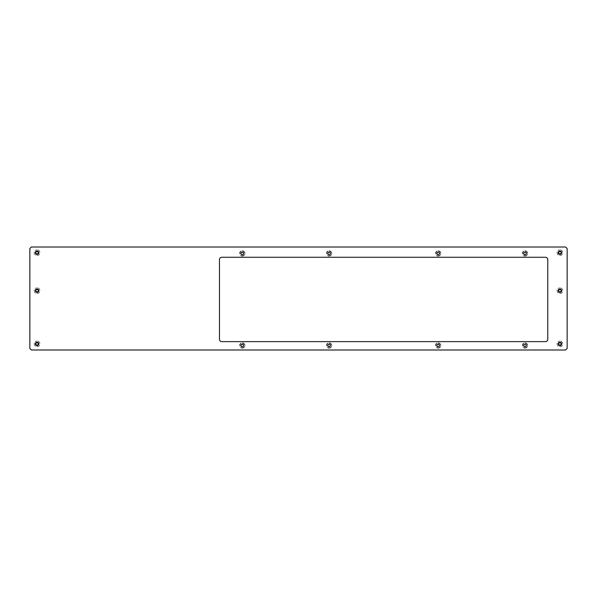 <?xml version="1.0" encoding="UTF-8"?>
<svg xmlns="http://www.w3.org/2000/svg" width="597" height="597" viewBox="0 0 597 597"><rect width="100%" height="100%" fill="white"/><g stroke="black" fill="none" stroke-linecap="round" stroke-linejoin="round"><path stroke-width="0.45" stroke-dasharray="2.98 2.24" d="M37.066 251.001A1.709 1.709 0 0 1 38.783 252.71A1.709 1.709 0 0 1 37.066 254.419A1.709 1.709 0 0 1 35.357 252.71A1.709 1.709 0 0 1 37.066 251.001M559.934 251.001A1.709 1.709 0 0 1 561.643 252.71A1.709 1.709 0 0 1 559.934 254.419A1.709 1.709 0 0 1 558.217 252.71A1.709 1.709 0 0 1 559.934 251.001M37.066 342.2A1.709 1.709 0 0 1 38.783 343.909A1.709 1.709 0 0 1 37.066 345.618A1.709 1.709 0 0 1 35.357 343.909A1.709 1.709 0 0 1 37.066 342.2M559.934 342.2A1.709 1.709 0 0 1 561.643 343.909A1.709 1.709 0 0 1 559.934 345.618A1.709 1.709 0 0 1 558.217 343.909A1.709 1.709 0 0 1 559.934 342.2M37.066 289A1.709 1.709 0 0 1 38.783 290.709A1.709 1.709 0 0 1 37.066 292.418A1.709 1.709 0 0 1 35.357 290.709A1.709 1.709 0 0 1 37.066 289M559.934 289A1.709 1.709 0 0 1 561.643 290.709A1.709 1.709 0 0 1 559.934 292.418A1.709 1.709 0 0 1 558.217 290.709A1.709 1.709 0 0 1 559.934 289M242.263 344.238A1.254 1.254 0 0 1 243.516 345.491A1.254 1.254 0 0 1 242.263 346.745A1.254 1.254 0 0 1 241.009 345.491A1.254 1.254 0 0 1 242.263 344.238M242.263 252.158A1.254 1.254 0 0 1 243.516 253.412A1.254 1.254 0 0 1 242.263 254.665A1.254 1.254 0 0 1 241.009 253.412A1.254 1.254 0 0 1 242.263 252.158M329.089 252.158A1.254 1.254 0 0 1 330.342 253.412A1.254 1.254 0 0 1 329.089 254.665A1.254 1.254 0 0 1 327.835 253.412A1.254 1.254 0 0 1 329.089 252.158M329.089 344.238A1.254 1.254 0 0 1 330.342 345.491A1.254 1.254 0 0 1 329.089 346.745A1.254 1.254 0 0 1 327.835 345.491A1.254 1.254 0 0 1 329.089 344.238M438.146 252.158A1.254 1.254 0 0 1 439.399 253.412A1.254 1.254 0 0 1 438.146 254.665A1.254 1.254 0 0 1 436.892 253.412A1.254 1.254 0 0 1 438.146 252.158M438.146 344.238A1.254 1.254 0 0 1 439.399 345.491A1.254 1.254 0 0 1 438.146 346.745A1.254 1.254 0 0 1 436.892 345.491A1.254 1.254 0 0 1 438.146 344.238M524.972 344.238A1.254 1.254 0 0 1 526.226 345.491A1.254 1.254 0 0 1 524.972 346.745A1.254 1.254 0 0 1 523.718 345.491A1.254 1.254 0 0 1 524.972 344.238M524.972 252.158A1.254 1.254 0 0 1 526.226 253.412A1.254 1.254 0 0 1 524.972 254.665A1.254 1.254 0 0 1 523.718 253.412A1.254 1.254 0 0 1 524.972 252.158M31.372 247.009L565.628 247.009L567.15 248.531L567.15 348.469L565.628 349.991L31.372 349.991L29.85 348.469L29.85 248.531L31.372 247.009M547.77 339.35A2.284 2.284 0 0 1 545.494 341.626L221.741 341.626A2.284 2.284 0 0 1 219.465 339.35L219.465 259.553A2.284 2.284 0 0 1 221.741 257.27L545.494 257.27A2.284 2.284 0 0 1 547.77 259.553L547.77 339.35M36.417 344.827A0.433 0.433 0 0 0 36.26 344.872L35.902 344.365A0.433 0.433 0 0 0 35.835 343.693L36.089 343.126A0.433 0.433 0 0 0 36.641 342.73L37.26 342.671A0.433 0.433 0 0 0 37.872 342.947L38.238 343.454A0.433 0.433 0 0 0 38.305 344.126L38.051 344.693A0.433 0.433 0 0 0 37.499 345.088L36.88 345.148A0.433 0.433 0 0 0 36.26 344.872L35.902 344.365A0.433 0.433 0 0 0 35.835 343.693L36.089 343.126A0.433 0.433 0 0 0 36.641 342.73L37.26 342.671A0.433 0.433 0 0 0 37.872 342.947L38.238 343.454A0.433 0.433 0 0 0 38.305 344.126L38.051 344.693A0.433 0.433 0 0 0 37.499 345.088L36.88 345.148A0.433 0.433 0 0 0 36.417 344.827M37.215 345.409A1.507 1.507 0 0 0 38.566 343.76A1.507 1.507 0 0 0 36.924 342.409A1.507 1.507 0 0 0 35.574 344.059A1.507 1.507 0 0 0 37.215 345.409M37.357 346.782A2.888 2.888 0 0 0 39.947 343.626A2.888 2.888 0 0 0 36.783 341.036A2.888 2.888 0 0 1 39.947 343.626A2.888 2.888 0 0 1 37.357 346.782A2.888 2.888 0 0 1 34.193 344.193A2.888 2.888 0 0 1 36.783 341.036A2.888 2.888 0 0 0 34.193 344.193A2.888 2.888 0 0 0 37.357 346.782M36.917 342.394A1.522 1.522 0 0 1 38.581 343.76A1.522 1.522 0 0 1 37.215 345.424A1.522 1.522 0 0 1 35.559 344.059A1.522 1.522 0 0 1 36.917 342.394M559.277 344.827A0.433 0.433 0 0 0 559.128 344.872L558.762 344.365A0.433 0.433 0 0 0 558.695 343.693L558.949 343.126A0.433 0.433 0 0 0 559.501 342.73L560.12 342.671A0.433 0.433 0 0 0 560.74 342.947L561.098 343.454A0.433 0.433 0 0 0 561.165 344.126L560.911 344.693A0.433 0.433 0 0 0 560.359 345.088L559.74 345.148A0.433 0.433 0 0 0 559.128 344.872L558.762 344.365A0.433 0.433 0 0 0 558.695 343.693L558.949 343.126A0.433 0.433 0 0 0 559.501 342.73L560.12 342.671A0.433 0.433 0 0 0 560.74 342.947L561.098 343.454A0.433 0.433 0 0 0 561.165 344.126L560.911 344.693A0.433 0.433 0 0 0 560.359 345.088L559.74 345.148A0.433 0.433 0 0 0 559.277 344.827M560.076 345.409A1.507 1.507 0 0 0 561.426 343.76A1.507 1.507 0 0 0 559.785 342.409A1.507 1.507 0 0 0 558.434 344.059A1.507 1.507 0 0 0 560.076 345.409M560.217 346.782A2.888 2.888 0 0 0 562.807 343.626A2.888 2.888 0 0 0 559.643 341.036A2.888 2.888 0 0 1 562.807 343.626A2.888 2.888 0 0 1 560.217 346.782A2.888 2.888 0 0 1 557.053 344.193A2.888 2.888 0 0 1 559.643 341.036A2.888 2.888 0 0 0 557.053 344.193A2.888 2.888 0 0 0 560.217 346.782M559.785 342.394A1.522 1.522 0 0 1 561.441 343.76A1.522 1.522 0 0 1 560.083 345.424A1.522 1.522 0 0 1 558.419 344.059A1.522 1.522 0 0 1 559.785 342.394M36.417 253.628A0.433 0.433 0 0 0 36.26 253.673L35.902 253.165A0.433 0.433 0 0 0 35.835 252.494L36.089 251.927A0.433 0.433 0 0 0 36.641 251.531L37.26 251.471A0.433 0.433 0 0 0 37.872 251.747L38.238 252.255A0.433 0.433 0 0 0 38.305 252.927L38.051 253.501A0.433 0.433 0 0 0 37.499 253.889L36.88 253.949A0.433 0.433 0 0 0 36.26 253.673L35.902 253.165A0.433 0.433 0 0 0 35.835 252.494L36.089 251.927A0.433 0.433 0 0 0 36.641 251.531L37.26 251.471A0.433 0.433 0 0 0 37.872 251.747L38.238 252.255A0.433 0.433 0 0 0 38.305 252.927L38.051 253.501A0.433 0.433 0 0 0 37.499 253.889L36.88 253.949A0.433 0.433 0 0 0 36.417 253.628M37.215 254.21A1.507 1.507 0 0 0 38.566 252.561A1.507 1.507 0 0 0 36.924 251.218A1.507 1.507 0 0 0 35.574 252.859A1.507 1.507 0 0 0 37.215 254.21A1.522 1.522 0 0 1 35.559 252.859A1.522 1.522 0 0 1 36.917 251.203A1.522 1.522 0 0 1 38.581 252.561A1.522 1.522 0 0 1 37.215 254.225M37.357 255.583A2.888 2.888 0 0 0 39.947 252.427A2.888 2.888 0 0 0 36.783 249.837A2.888 2.888 0 0 1 39.947 252.427A2.888 2.888 0 0 1 37.357 255.583A2.888 2.888 0 0 1 34.193 252.994A2.888 2.888 0 0 1 36.783 249.837A2.888 2.888 0 0 0 34.193 252.994A2.888 2.888 0 0 0 37.357 255.583M559.277 253.628A0.433 0.433 0 0 0 559.128 253.673L558.762 253.165A0.433 0.433 0 0 0 558.695 252.494L558.949 251.927A0.433 0.433 0 0 0 559.501 251.531L560.12 251.471A0.433 0.433 0 0 0 560.74 251.747L561.098 252.255A0.433 0.433 0 0 0 561.165 252.927L560.911 253.501A0.433 0.433 0 0 0 560.359 253.889L559.74 253.949A0.433 0.433 0 0 0 559.128 253.673L558.762 253.165A0.433 0.433 0 0 0 558.695 252.494L558.949 251.927A0.433 0.433 0 0 0 559.501 251.531L560.12 251.471A0.433 0.433 0 0 0 560.74 251.747L561.098 252.255A0.433 0.433 0 0 0 561.165 252.927L560.911 253.501A0.433 0.433 0 0 0 560.359 253.889L559.74 253.949A0.433 0.433 0 0 0 559.277 253.628M560.076 254.21A1.507 1.507 0 0 0 561.426 252.561A1.507 1.507 0 0 0 559.785 251.218A1.507 1.507 0 0 0 558.434 252.859A1.507 1.507 0 0 0 560.076 254.21M560.217 255.583A2.888 2.888 0 0 0 562.807 252.427A2.888 2.888 0 0 0 559.643 249.837A2.888 2.888 0 0 1 562.807 252.427A2.888 2.888 0 0 1 560.217 255.583A2.888 2.888 0 0 1 557.053 252.994A2.888 2.888 0 0 1 559.643 249.837A2.888 2.888 0 0 0 557.053 252.994A2.888 2.888 0 0 0 560.217 255.583M559.785 251.203A1.522 1.522 0 0 1 561.441 252.561A1.522 1.522 0 0 1 560.083 254.225A1.522 1.522 0 0 1 558.419 252.859A1.522 1.522 0 0 1 559.785 251.203M559.277 291.627A0.433 0.433 0 0 0 559.128 291.672L558.762 291.164A0.433 0.433 0 0 0 558.695 290.493L558.949 289.926A0.433 0.433 0 0 0 559.501 289.53L560.12 289.47A0.433 0.433 0 0 0 560.74 289.746L561.098 290.254A0.433 0.433 0 0 0 561.165 290.926L560.911 291.493A0.433 0.433 0 0 0 560.359 291.888L559.74 291.948A0.433 0.433 0 0 0 559.128 291.672L558.762 291.164A0.433 0.433 0 0 0 558.695 290.493L558.949 289.926A0.433 0.433 0 0 0 559.501 289.53L560.12 289.47A0.433 0.433 0 0 0 560.74 289.746L561.098 290.254A0.433 0.433 0 0 0 561.165 290.926L560.911 291.493A0.433 0.433 0 0 0 560.359 291.888L559.74 291.948A0.433 0.433 0 0 0 559.277 291.627M560.076 292.209A1.507 1.507 0 0 0 561.426 290.56A1.507 1.507 0 0 0 559.785 289.209A1.522 1.522 0 0 1 561.441 290.56A1.522 1.522 0 0 1 560.083 292.224A1.522 1.522 0 0 1 558.419 290.858A1.522 1.522 0 0 1 559.785 289.194A1.507 1.507 0 0 0 558.434 290.858A1.507 1.507 0 0 0 560.076 292.209M560.217 293.582A2.888 2.888 0 0 0 562.807 290.426A2.888 2.888 0 0 0 559.643 287.836A2.888 2.888 0 0 1 562.807 290.426A2.888 2.888 0 0 1 560.217 293.582A2.888 2.888 0 0 1 557.053 290.993A2.888 2.888 0 0 1 559.643 287.836A2.888 2.888 0 0 0 557.053 290.993A2.888 2.888 0 0 0 560.217 293.582M36.417 291.627A0.433 0.433 0 0 0 36.26 291.672L35.902 291.164A0.433 0.433 0 0 0 35.835 290.493L36.089 289.926A0.433 0.433 0 0 0 36.641 289.53L37.26 289.47A0.433 0.433 0 0 0 37.872 289.746L38.238 290.254A0.433 0.433 0 0 0 38.305 290.926L38.051 291.493A0.433 0.433 0 0 0 37.499 291.888L36.88 291.948A0.433 0.433 0 0 0 36.26 291.672L35.902 291.164A0.433 0.433 0 0 0 35.835 290.493L36.089 289.926A0.433 0.433 0 0 0 36.641 289.53L37.26 289.47A0.433 0.433 0 0 0 37.872 289.746L38.238 290.254A0.433 0.433 0 0 0 38.305 290.926L38.051 291.493A0.433 0.433 0 0 0 37.499 291.888L36.88 291.948A0.433 0.433 0 0 0 36.417 291.627M37.215 292.209A1.507 1.507 0 0 0 38.566 290.56A1.507 1.507 0 0 0 36.924 289.209A1.507 1.507 0 0 0 35.574 290.858A1.507 1.507 0 0 0 37.215 292.209M37.357 293.582A2.888 2.888 0 0 0 39.947 290.426A2.888 2.888 0 0 0 36.783 287.836A2.888 2.888 0 0 1 39.947 290.426A2.888 2.888 0 0 1 37.357 293.582A2.888 2.888 0 0 1 34.193 290.993A2.888 2.888 0 0 1 36.783 287.836A2.888 2.888 0 0 0 34.193 290.993A2.888 2.888 0 0 0 37.357 293.582M36.917 289.194A1.522 1.522 0 0 1 38.581 290.56A1.522 1.522 0 0 1 37.215 292.224A1.522 1.522 0 0 1 35.559 290.858A1.522 1.522 0 0 1 36.917 289.194M524.972 251.053A2.358 2.358 0 0 1 527.33 253.412A2.358 2.358 0 0 1 524.972 255.77A2.358 2.358 0 0 1 522.614 253.412A2.358 2.358 0 0 1 524.972 251.053M524.972 256.068A2.657 2.657 0 0 0 527.629 253.412A2.657 2.657 0 0 0 524.972 250.755A2.657 2.657 0 0 1 527.629 253.412A2.657 2.657 0 0 1 524.972 256.068A2.657 2.657 0 0 1 522.315 253.412A2.657 2.657 0 0 1 524.972 250.755A2.657 2.657 0 0 0 522.315 253.412A2.657 2.657 0 0 0 524.972 256.068M524.972 251.889A1.522 1.522 0 0 1 526.494 253.412A1.522 1.522 0 0 1 524.972 254.934A1.522 1.522 0 0 1 523.45 253.412A1.522 1.522 0 0 1 524.972 251.889L525.285 252.18A0.44 0.44 0 0 0 525.882 252.524L526.196 253.068A0.44 0.44 0 0 0 526.196 253.755L525.882 254.3A0.44 0.44 0 0 0 525.285 254.643L524.659 254.643A0.44 0.44 0 0 0 524.062 254.3L523.748 253.755A0.44 0.44 0 0 0 523.748 253.068L524.062 252.524A0.44 0.44 0 0 0 524.659 252.18L525.285 252.18A0.44 0.44 0 0 0 525.882 252.524L526.196 253.068A0.44 0.44 0 0 0 526.196 253.755L525.882 254.3A0.44 0.44 0 0 0 525.285 254.643L524.659 254.643A0.44 0.44 0 0 0 524.062 254.3L523.748 253.755A0.44 0.44 0 0 0 523.748 253.068L524.062 252.524A0.44 0.44 0 0 0 524.659 252.18L524.972 251.912A1.522 1.522 0 0 1 526.494 253.412A1.522 1.522 0 0 1 524.972 254.934A1.522 1.522 0 0 1 523.45 253.412A1.522 1.522 0 0 1 524.972 251.889M242.263 343.133A2.358 2.358 0 0 1 244.621 345.491A2.358 2.358 0 0 1 242.263 347.842A2.358 2.358 0 0 1 239.904 345.491A2.358 2.358 0 0 1 242.263 343.133M242.263 348.148A2.657 2.657 0 0 0 244.919 345.491A2.657 2.657 0 0 0 242.263 342.827A2.657 2.657 0 0 1 244.919 345.491A2.657 2.657 0 0 1 242.263 348.148A2.657 2.657 0 0 1 239.598 345.491A2.657 2.657 0 0 1 242.263 342.827A2.657 2.657 0 0 0 239.598 345.491A2.657 2.657 0 0 0 242.263 348.148M242.263 343.969A1.522 1.522 0 0 1 243.785 345.491A1.522 1.522 0 0 1 242.263 347.006A1.522 1.522 0 0 1 240.74 345.491A1.522 1.522 0 0 1 242.263 343.969L242.576 344.26A0.44 0.44 0 0 0 243.173 344.596L243.486 345.148A0.44 0.44 0 0 0 243.486 345.827L243.173 346.379A0.44 0.44 0 0 0 242.576 346.723L241.949 346.723A0.44 0.44 0 0 0 241.352 346.379L241.039 345.827A0.44 0.44 0 0 0 241.039 345.148L241.352 344.596A0.44 0.44 0 0 0 241.949 344.26L242.576 344.26A0.44 0.44 0 0 0 243.173 344.596L243.486 345.148A0.44 0.44 0 0 0 243.486 345.827L243.173 346.379A0.44 0.44 0 0 0 242.576 346.723L241.949 346.723A0.44 0.44 0 0 0 241.352 346.379L241.039 345.827A0.44 0.44 0 0 0 241.039 345.148L241.352 344.596A0.44 0.44 0 0 0 241.949 344.26L242.263 343.984A1.522 1.522 0 0 1 243.785 345.491A1.522 1.522 0 0 1 242.263 347.006A1.522 1.522 0 0 1 240.74 345.491A1.522 1.522 0 0 1 242.263 343.969M524.972 343.133A2.358 2.358 0 0 1 527.33 345.491A2.358 2.358 0 0 1 524.972 347.842A2.358 2.358 0 0 1 522.614 345.491A2.358 2.358 0 0 1 524.972 343.133M524.972 348.148A2.657 2.657 0 0 0 527.629 345.491A2.657 2.657 0 0 0 524.972 342.827A2.657 2.657 0 0 1 527.629 345.491A2.657 2.657 0 0 1 524.972 348.148A2.657 2.657 0 0 1 522.315 345.491A2.657 2.657 0 0 1 524.972 342.827A2.657 2.657 0 0 0 522.315 345.491A2.657 2.657 0 0 0 524.972 348.148M524.972 343.969A1.522 1.522 0 0 1 526.494 345.491A1.522 1.522 0 0 1 524.972 347.006A1.522 1.522 0 0 1 523.45 345.491A1.522 1.522 0 0 1 524.972 343.969L525.285 344.26A0.44 0.44 0 0 0 525.882 344.596L526.196 345.148A0.44 0.44 0 0 0 526.196 345.827L525.882 346.379A0.44 0.44 0 0 0 525.285 346.723L524.659 346.723A0.44 0.44 0 0 0 524.062 346.379L523.748 345.827A0.44 0.44 0 0 0 523.748 345.148L524.062 344.596A0.44 0.44 0 0 0 524.659 344.26L525.285 344.26A0.44 0.44 0 0 0 525.882 344.596L526.196 345.148A0.44 0.44 0 0 0 526.196 345.827L525.882 346.379A0.44 0.44 0 0 0 525.285 346.723L524.659 346.723A0.44 0.44 0 0 0 524.062 346.379L523.748 345.827A0.44 0.44 0 0 0 523.748 345.148L524.062 344.596A0.44 0.44 0 0 0 524.659 344.26L524.972 343.984A1.522 1.522 0 0 1 526.494 345.491A1.522 1.522 0 0 1 524.972 347.006A1.522 1.522 0 0 1 523.45 345.491A1.522 1.522 0 0 1 524.972 343.969M438.146 343.133A2.358 2.358 0 0 1 440.504 345.491A2.358 2.358 0 0 1 438.146 347.842A2.358 2.358 0 0 1 435.788 345.491A2.358 2.358 0 0 1 438.146 343.133M438.146 348.148A2.657 2.657 0 0 0 440.802 345.491A2.657 2.657 0 0 0 438.146 342.827A2.657 2.657 0 0 1 440.802 345.491A2.657 2.657 0 0 1 438.146 348.148A2.657 2.657 0 0 1 435.482 345.491A2.657 2.657 0 0 1 438.146 342.827A2.657 2.657 0 0 0 435.482 345.491A2.657 2.657 0 0 0 438.146 348.148M438.146 343.969A1.522 1.522 0 0 1 439.668 345.491A1.522 1.522 0 0 1 438.146 347.006A1.522 1.522 0 0 1 436.623 345.491A1.522 1.522 0 0 1 438.146 343.969L438.459 344.26A0.44 0.44 0 0 0 439.056 344.596L439.37 345.148A0.44 0.44 0 0 0 439.37 345.827L439.056 346.379A0.44 0.44 0 0 0 438.459 346.723L437.825 346.723A0.44 0.44 0 0 0 437.235 346.379L436.922 345.827A0.44 0.44 0 0 0 436.922 345.148L437.235 344.596A0.44 0.44 0 0 0 437.825 344.26L438.459 344.26A0.44 0.44 0 0 0 439.056 344.596L439.37 345.148A0.44 0.44 0 0 0 439.37 345.827L439.056 346.379A0.44 0.44 0 0 0 438.459 346.723L437.825 346.723A0.44 0.44 0 0 0 437.235 346.379L436.922 345.827A0.44 0.44 0 0 0 436.922 345.148L437.235 344.596A0.44 0.44 0 0 0 437.825 344.26L438.146 343.984A1.522 1.522 0 0 1 439.668 345.491A1.522 1.522 0 0 1 438.146 347.006A1.522 1.522 0 0 1 436.623 345.491A1.522 1.522 0 0 1 438.146 343.969M438.146 251.053A2.358 2.358 0 0 1 440.504 253.412A2.358 2.358 0 0 1 438.146 255.77A2.358 2.358 0 0 1 435.788 253.412A2.358 2.358 0 0 1 438.146 251.053M438.146 256.068A2.657 2.657 0 0 0 440.802 253.412A2.657 2.657 0 0 0 438.146 250.755A2.657 2.657 0 0 1 440.802 253.412A2.657 2.657 0 0 1 438.146 256.068A2.657 2.657 0 0 1 435.482 253.412A2.657 2.657 0 0 1 438.146 250.755A2.657 2.657 0 0 0 435.482 253.412A2.657 2.657 0 0 0 438.146 256.068M438.146 251.889A1.522 1.522 0 0 1 439.668 253.412A1.522 1.522 0 0 1 438.146 254.934A1.522 1.522 0 0 1 436.623 253.412A1.522 1.522 0 0 1 438.146 251.889L438.459 252.18A0.44 0.44 0 0 0 439.056 252.524L439.37 253.068A0.44 0.44 0 0 0 439.37 253.755L439.056 254.3A0.44 0.44 0 0 0 438.459 254.643L437.825 254.643A0.44 0.44 0 0 0 437.235 254.3L436.922 253.755A0.44 0.44 0 0 0 436.922 253.068L437.235 252.524A0.44 0.44 0 0 0 437.825 252.18L438.459 252.18A0.44 0.44 0 0 0 439.056 252.524L439.37 253.068A0.44 0.44 0 0 0 439.37 253.755L439.056 254.3A0.44 0.44 0 0 0 438.459 254.643L437.825 254.643A0.44 0.44 0 0 0 437.235 254.3L436.922 253.755A0.44 0.44 0 0 0 436.922 253.068L437.235 252.524A0.44 0.44 0 0 0 437.825 252.18L438.146 251.912A1.522 1.522 0 0 1 439.668 253.412A1.522 1.522 0 0 1 438.146 254.934A1.522 1.522 0 0 1 436.623 253.412A1.522 1.522 0 0 1 438.146 251.889M329.089 343.133A2.358 2.358 0 0 1 331.447 345.491A2.358 2.358 0 0 1 329.089 347.842A2.358 2.358 0 0 1 326.731 345.491A2.358 2.358 0 0 1 329.089 343.133M329.089 348.148A2.657 2.657 0 0 0 331.745 345.491A2.657 2.657 0 0 0 329.089 342.827A2.657 2.657 0 0 1 331.745 345.491A2.657 2.657 0 0 1 329.089 348.148A2.657 2.657 0 0 1 326.432 345.491A2.657 2.657 0 0 1 329.089 342.827A2.657 2.657 0 0 0 326.432 345.491A2.657 2.657 0 0 0 329.089 348.148M329.089 343.969A1.522 1.522 0 0 1 330.611 345.491A1.522 1.522 0 0 1 329.089 347.006A1.522 1.522 0 0 1 327.566 345.491A1.522 1.522 0 0 1 329.089 343.969L329.402 344.26A0.44 0.44 0 0 0 329.999 344.596L330.313 345.148A0.44 0.44 0 0 0 330.313 345.827L329.999 346.379A0.44 0.44 0 0 0 329.402 346.723L328.775 346.723A0.44 0.44 0 0 0 328.178 346.379L327.865 345.827A0.44 0.44 0 0 0 327.865 345.148L328.178 344.596A0.44 0.44 0 0 0 328.775 344.26L329.402 344.26A0.44 0.44 0 0 0 329.999 344.596L330.313 345.148A0.44 0.44 0 0 0 330.313 345.827L329.999 346.379A0.44 0.44 0 0 0 329.402 346.723L328.775 346.723A0.44 0.44 0 0 0 328.178 346.379L327.865 345.827A0.44 0.44 0 0 0 327.865 345.148L328.178 344.596A0.44 0.44 0 0 0 328.775 344.26L329.089 343.984A1.522 1.522 0 0 1 330.611 345.491A1.522 1.522 0 0 1 329.089 347.006A1.522 1.522 0 0 1 327.566 345.491A1.522 1.522 0 0 1 329.089 343.969M329.089 251.053A2.358 2.358 0 0 1 331.447 253.412A2.358 2.358 0 0 1 329.089 255.77A2.358 2.358 0 0 1 326.731 253.412A2.358 2.358 0 0 1 329.089 251.053M329.089 256.068A2.657 2.657 0 0 0 331.745 253.412A2.657 2.657 0 0 0 329.089 250.755A2.657 2.657 0 0 1 331.745 253.412A2.657 2.657 0 0 1 329.089 256.068A2.657 2.657 0 0 1 326.432 253.412A2.657 2.657 0 0 1 329.089 250.755A2.657 2.657 0 0 0 326.432 253.412A2.657 2.657 0 0 0 329.089 256.068M329.089 251.889A1.522 1.522 0 0 1 330.611 253.412A1.522 1.522 0 0 1 329.089 254.934A1.522 1.522 0 0 1 327.566 253.412A1.522 1.522 0 0 1 329.089 251.889L329.402 252.18A0.44 0.44 0 0 0 329.999 252.524L330.313 253.068A0.44 0.44 0 0 0 330.313 253.755L329.999 254.3A0.44 0.44 0 0 0 329.402 254.643L328.775 254.643A0.44 0.44 0 0 0 328.178 254.3L327.865 253.755A0.44 0.44 0 0 0 327.865 253.068L328.178 252.524A0.44 0.44 0 0 0 328.775 252.18L329.402 252.18A0.44 0.44 0 0 0 329.999 252.524L330.313 253.068A0.44 0.44 0 0 0 330.313 253.755L329.999 254.3A0.44 0.44 0 0 0 329.402 254.643L328.775 254.643A0.44 0.44 0 0 0 328.178 254.3L327.865 253.755A0.44 0.44 0 0 0 327.865 253.068L328.178 252.524A0.44 0.44 0 0 0 328.775 252.18L329.089 251.912A1.522 1.522 0 0 1 330.611 253.412A1.522 1.522 0 0 1 329.089 254.934A1.522 1.522 0 0 1 327.566 253.412A1.522 1.522 0 0 1 329.089 251.889M242.263 251.053A2.358 2.358 0 0 1 244.621 253.412A2.358 2.358 0 0 1 242.263 255.77A2.358 2.358 0 0 1 239.904 253.412A2.358 2.358 0 0 1 242.263 251.053M242.263 256.068A2.657 2.657 0 0 0 244.919 253.412A2.657 2.657 0 0 0 242.263 250.755A2.657 2.657 0 0 1 244.919 253.412A2.657 2.657 0 0 1 242.263 256.068A2.657 2.657 0 0 1 239.598 253.412A2.657 2.657 0 0 1 242.263 250.755A2.657 2.657 0 0 0 239.598 253.412A2.657 2.657 0 0 0 242.263 256.068M242.263 251.889A1.522 1.522 0 0 1 243.785 253.412A1.522 1.522 0 0 1 242.263 254.934A1.522 1.522 0 0 1 240.74 253.412A1.522 1.522 0 0 1 242.263 251.889L242.576 252.18A0.44 0.44 0 0 0 243.173 252.524L243.486 253.068A0.44 0.44 0 0 0 243.486 253.755L243.173 254.3A0.44 0.44 0 0 0 242.576 254.643L241.949 254.643A0.44 0.44 0 0 0 241.352 254.3L241.039 253.755A0.44 0.44 0 0 0 241.039 253.068L241.352 252.524A0.44 0.44 0 0 0 241.949 252.18L242.576 252.18A0.44 0.44 0 0 0 243.173 252.524L243.486 253.068A0.44 0.44 0 0 0 243.486 253.755L243.173 254.3A0.44 0.44 0 0 0 242.576 254.643L241.949 254.643A0.44 0.44 0 0 0 241.352 254.3L241.039 253.755A0.44 0.44 0 0 0 241.039 253.068L241.352 252.524A0.44 0.44 0 0 0 241.949 252.18L242.263 251.912A1.522 1.522 0 0 1 243.785 253.412A1.522 1.522 0 0 1 242.263 254.934A1.522 1.522 0 0 1 240.74 253.412A1.522 1.522 0 0 1 242.263 251.889"/><path stroke-width="0.9" d="M37.066 251.001A1.709 1.709 0 0 1 38.783 252.71A1.709 1.709 0 0 1 37.066 254.419A1.709 1.709 0 0 1 35.357 252.71A1.709 1.709 0 0 1 37.066 251.001M559.934 251.001A1.709 1.709 0 0 1 561.643 252.71A1.709 1.709 0 0 1 559.934 254.419A1.709 1.709 0 0 1 558.217 252.71A1.709 1.709 0 0 1 559.934 251.001M37.066 342.2A1.709 1.709 0 0 1 38.783 343.909A1.709 1.709 0 0 1 37.066 345.618A1.709 1.709 0 0 1 35.357 343.909A1.709 1.709 0 0 1 37.066 342.2M559.934 342.2A1.709 1.709 0 0 1 561.643 343.909A1.709 1.709 0 0 1 559.934 345.618A1.709 1.709 0 0 1 558.217 343.909A1.709 1.709 0 0 1 559.934 342.2M37.066 289A1.709 1.709 0 0 1 38.783 290.709A1.709 1.709 0 0 1 37.066 292.418A1.709 1.709 0 0 1 35.357 290.709A1.709 1.709 0 0 1 37.066 289M559.934 289A1.709 1.709 0 0 1 561.643 290.709A1.709 1.709 0 0 1 559.934 292.418A1.709 1.709 0 0 1 558.217 290.709A1.709 1.709 0 0 1 559.934 289M242.263 346.745A1.254 1.254 0 0 0 243.516 345.491A1.254 1.254 0 0 0 242.263 344.238A1.254 1.254 0 0 0 241.009 345.491A1.254 1.254 0 0 0 242.263 346.745M242.263 254.665A1.254 1.254 0 0 0 243.516 253.412A1.254 1.254 0 0 0 242.263 252.158A1.254 1.254 0 0 0 241.009 253.412A1.254 1.254 0 0 0 242.263 254.665A1.231 1.231 0 0 0 243.494 253.412A1.231 1.231 0 0 0 242.263 252.18A1.231 1.231 0 0 0 241.031 253.412A1.231 1.231 0 0 0 242.263 254.643M329.089 254.665A1.254 1.254 0 0 0 330.342 253.412A1.254 1.254 0 0 0 329.089 252.158A1.254 1.254 0 0 0 327.835 253.412A1.254 1.254 0 0 0 329.089 254.665A1.231 1.231 0 0 0 330.32 253.412A1.231 1.231 0 0 0 329.089 252.18A1.231 1.231 0 0 0 327.857 253.412A1.231 1.231 0 0 0 329.089 254.643M329.089 346.745A1.254 1.254 0 0 0 330.342 345.491A1.254 1.254 0 0 0 329.089 344.238A1.254 1.254 0 0 0 327.835 345.491A1.254 1.254 0 0 0 329.089 346.745M438.146 254.665A1.254 1.254 0 0 0 439.399 253.412A1.254 1.254 0 0 0 438.146 252.158A1.254 1.254 0 0 0 436.892 253.412A1.254 1.254 0 0 0 438.146 254.665A1.231 1.231 0 0 0 439.377 253.412A1.231 1.231 0 0 0 438.146 252.18A1.231 1.231 0 0 0 436.914 253.412A1.231 1.231 0 0 0 438.146 254.643M438.146 346.745A1.254 1.254 0 0 0 439.399 345.491A1.254 1.254 0 0 0 438.146 344.238A1.254 1.254 0 0 0 436.892 345.491A1.254 1.254 0 0 0 438.146 346.745M524.972 346.745A1.254 1.254 0 0 0 526.226 345.491A1.254 1.254 0 0 0 524.972 344.238A1.254 1.254 0 0 0 523.718 345.491A1.254 1.254 0 0 0 524.972 346.745M524.972 254.665A1.254 1.254 0 0 0 526.226 253.412A1.254 1.254 0 0 0 524.972 252.158A1.254 1.254 0 0 0 523.718 253.412A1.254 1.254 0 0 0 524.972 254.665A1.231 1.231 0 0 0 526.203 253.412A1.231 1.231 0 0 0 524.972 252.18A1.231 1.231 0 0 0 523.741 253.412A1.231 1.231 0 0 0 524.972 254.643M547.77 259.553L547.77 339.35A2.284 2.284 0 0 1 545.494 341.626L221.741 341.626A2.284 2.284 0 0 1 219.465 339.35L219.465 259.553A2.284 2.284 0 0 1 221.741 257.27L545.494 257.27A2.284 2.284 0 0 1 547.77 259.553M29.85 348.469L29.85 248.531L31.372 247.009L565.628 247.009L567.15 248.531L567.15 348.469L565.628 349.991L31.372 349.991L29.85 348.469M37.193 345.133A1.231 1.231 0 0 0 38.298 343.79A1.231 1.231 0 0 0 36.947 342.685A1.231 1.231 0 0 0 35.842 344.029A1.231 1.231 0 0 0 37.193 345.133M36.917 342.394A1.522 1.522 0 0 1 38.581 343.76A1.522 1.522 0 0 1 37.215 345.424A1.522 1.522 0 0 1 35.559 344.059A1.522 1.522 0 0 1 36.917 342.394M560.053 345.133A1.231 1.231 0 0 0 561.158 343.79A1.231 1.231 0 0 0 559.807 342.685A1.231 1.231 0 0 0 558.702 344.029A1.231 1.231 0 0 0 560.053 345.133M559.785 342.394A1.522 1.522 0 0 1 561.441 343.76A1.522 1.522 0 0 1 560.083 345.424A1.522 1.522 0 0 1 558.419 344.059A1.522 1.522 0 0 1 559.785 342.394M37.193 253.934A1.231 1.231 0 0 0 38.298 252.591A1.231 1.231 0 0 0 36.947 251.486A1.231 1.231 0 0 0 35.842 252.829A1.231 1.231 0 0 0 37.193 253.934M36.917 251.203A1.522 1.522 0 0 1 38.581 252.561A1.522 1.522 0 0 1 37.215 254.225A1.522 1.522 0 0 1 35.559 252.859A1.522 1.522 0 0 1 36.917 251.203M560.053 253.934A1.231 1.231 0 0 0 561.158 252.591A1.231 1.231 0 0 0 559.807 251.486A1.231 1.231 0 0 0 558.702 252.829A1.231 1.231 0 0 0 560.053 253.934M559.785 251.203A1.522 1.522 0 0 1 561.441 252.561A1.522 1.522 0 0 1 560.083 254.225A1.522 1.522 0 0 1 558.419 252.859A1.522 1.522 0 0 1 559.785 251.203M560.053 291.933A1.231 1.231 0 0 0 561.158 290.59A1.231 1.231 0 0 0 559.807 289.485A1.231 1.231 0 0 0 558.702 290.829A1.231 1.231 0 0 0 560.053 291.933M559.785 289.194A1.522 1.522 0 0 1 561.441 290.56A1.522 1.522 0 0 1 560.083 292.224A1.522 1.522 0 0 1 558.419 290.858A1.522 1.522 0 0 1 559.785 289.194M37.193 291.933A1.231 1.231 0 0 0 38.298 290.59A1.231 1.231 0 0 0 36.947 289.485A1.231 1.231 0 0 0 35.842 290.829A1.231 1.231 0 0 0 37.193 291.933M36.917 289.194A1.522 1.522 0 0 1 38.581 290.56A1.522 1.522 0 0 1 37.215 292.224A1.522 1.522 0 0 1 35.559 290.858A1.522 1.522 0 0 1 36.917 289.194M242.263 346.723A1.231 1.231 0 0 0 243.494 345.491A1.231 1.231 0 0 0 242.263 344.26A1.231 1.231 0 0 0 241.031 345.491A1.231 1.231 0 0 0 242.263 346.723M524.972 346.723A1.231 1.231 0 0 0 526.203 345.491A1.231 1.231 0 0 0 524.972 344.26A1.231 1.231 0 0 0 523.741 345.491A1.231 1.231 0 0 0 524.972 346.723M438.146 346.723A1.231 1.231 0 0 0 439.377 345.491A1.231 1.231 0 0 0 438.146 344.26A1.231 1.231 0 0 0 436.914 345.491A1.231 1.231 0 0 0 438.146 346.723M329.089 346.723A1.231 1.231 0 0 0 330.32 345.491A1.231 1.231 0 0 0 329.089 344.26A1.231 1.231 0 0 0 327.857 345.491A1.231 1.231 0 0 0 329.089 346.723"/></g></svg>
